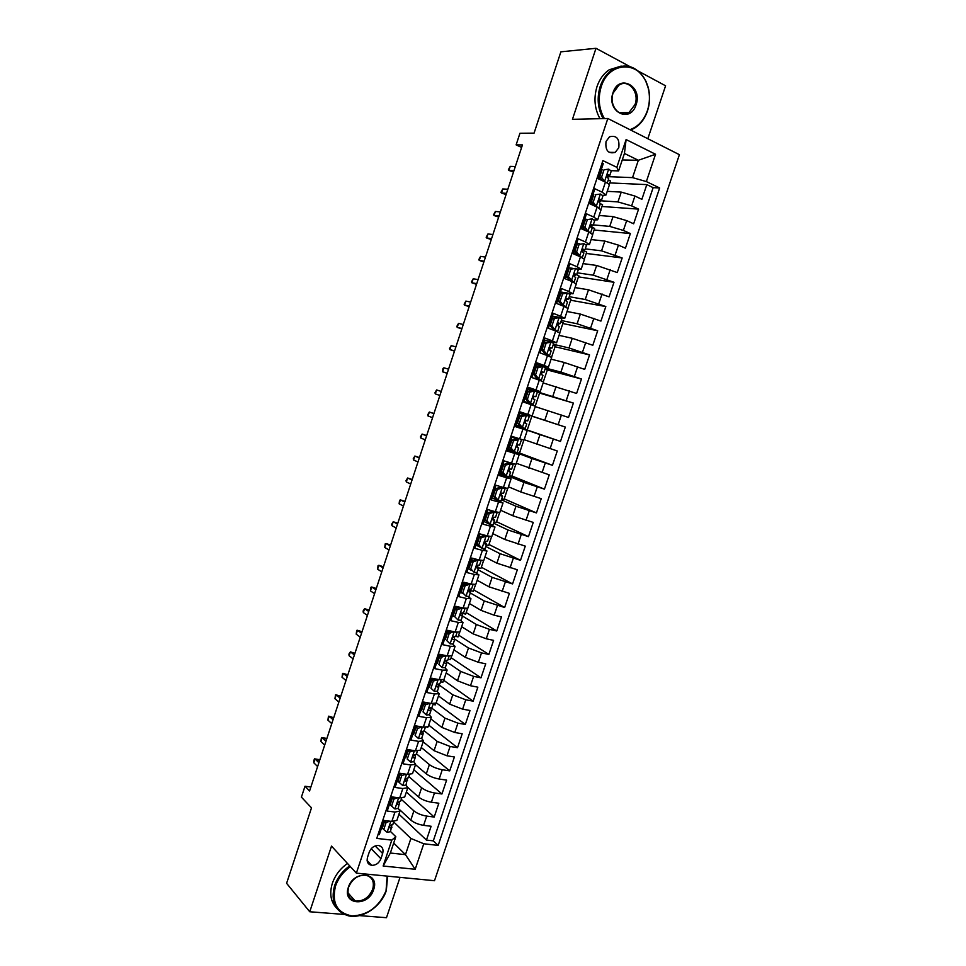 <?xml version="1.0" encoding="UTF-8"?>
<svg xmlns="http://www.w3.org/2000/svg" width="966" height="966" viewBox="0 0 966 966"><rect width="100%" height="100%" fill="white"/><g stroke="black" fill="none" stroke-linecap="round" stroke-linejoin="round"><path stroke-width="1.45" d="M606.044 141.434C605.102 150.406 608.169 154.065 615.221 152.411L618.783 147.726C619.737 138.718 616.646 135.071 609.522 136.786L606.044 141.434M647.824 138.718L665.586 85.805L638.369 71.134M434.507 880.714L679.4 154.681L607.831 118.504L356.369 873.131L434.507 880.714M359.34 915.599L386.485 917.7L400.021 877.37M629.904 66.582L595.998 48.3L560.884 51.826L534.065 133.139L519.95 133.26L516.122 144.876L521.616 147.448M356.369 873.131L331.507 846.107L309.748 911.759L344.186 914.428M309.748 911.759L286.6 883.31L311.499 807.842L301.404 797.143L305.002 786.239L309.567 790.985L522.449 144.912L516.122 144.876M602.072 163.109L603.243 163.677L598.22 178.746L605.44 182.151L602.096 192.137L605.984 195.035L602.687 195.361M602.096 192.137L594.863 188.781L589.852 203.802L597.097 207.11L593.764 217.084L597.7 219.813L594.211 219.982M593.764 217.084L586.507 213.812L581.508 228.809L588.777 232.021L585.456 241.959L589.429 244.531L585.65 244.519M585.456 241.959L578.175 238.795L573.188 253.744L580.469 256.859L577.161 266.785L581.182 269.188L576.943 268.946M577.161 266.785L569.855 263.706L564.881 278.631L572.186 281.637L568.889 291.539L572.959 293.797L567.96 293.241M568.889 291.539L561.572 288.568L556.597 303.445L563.927 306.367L560.63 316.244L564.748 318.333L552.383 316.087M560.63 316.244L553.289 313.358L548.338 328.211L555.692 331.024L552.395 340.877L556.561 342.821L544.341 340.177M552.395 340.877L545.041 338.1L540.091 352.904L547.468 355.633L544.184 365.462L548.398 367.237L536.323 364.206M544.184 365.462L536.806 362.769L531.868 377.549L539.269 380.181L535.997 389.974L540.248 391.604L528.317 388.187M535.997 389.974L528.583 387.39L523.669 402.122L531.083 404.657L527.822 414.438L532.121 415.911L520.336 412.108M527.822 414.438L520.396 411.939L515.482 426.646L522.92 429.085L519.66 438.842L524.019 440.17L527.255 430.474L522.92 429.085M519.66 438.842L512.221 436.439L507.319 451.11L514.781 453.452L511.533 463.185L515.929 464.356L519.165 454.684L514.781 453.452M511.533 463.185L504.059 460.879L499.18 475.514L506.655 477.759L503.419 487.468L507.862 488.482L511.086 478.846L506.655 477.759M503.419 487.468L495.92 485.258L491.054 499.857L498.553 502.018L495.317 511.702L499.808 512.56L503.02 502.936L498.553 502.018M495.317 511.702L487.806 509.577L482.952 524.14L490.474 526.204L487.25 535.864L491.779 536.577L494.99 526.977L490.474 526.204M487.25 535.864L479.716 533.836L474.861 548.362L482.408 550.342L479.184 559.978L483.761 560.546L486.961 550.97L482.408 550.342M479.184 559.978L471.637 558.034L466.795 572.536L474.366 574.42L471.154 584.032L475.767 584.442L478.967 574.891L474.366 574.42M471.154 584.032L463.571 582.184L458.753 596.638L466.337 598.437L463.137 608.025L467.798 608.29L470.985 598.763L466.337 598.437M463.137 608.025L455.541 606.274L450.724 620.691L458.331 622.394L455.131 631.969L459.84 632.09L463.016 622.575L458.331 622.394M455.131 631.969L447.524 630.303L442.718 644.684L450.349 646.302L447.149 655.842L451.907 655.817L455.083 646.339L450.349 646.302M447.149 655.842L439.518 654.272L434.724 668.629L442.38 670.15L439.192 679.666L443.986 679.496L447.149 670.03L442.38 670.15M439.192 679.666L431.536 678.18L426.755 692.501L434.422 693.938L431.247 703.441L436.089 703.115L439.24 693.685L434.422 693.938M431.247 703.441L423.579 702.04L418.809 716.325L426.501 717.678L423.325 727.157L428.204 726.686L431.355 717.267L426.501 717.678M423.325 727.157L415.634 725.84L410.876 740.101L418.58 741.357L415.428 750.811L420.343 750.196L423.494 740.801L418.58 741.357M415.428 750.811L407.712 749.592L402.967 763.804L410.695 764.975L407.543 774.406L412.506 773.657L415.634 764.275L410.695 764.975M407.543 774.406L399.803 773.271L395.07 787.459L402.822 788.534L399.67 797.952L404.682 797.059L407.809 787.701L402.822 788.534M399.67 797.952L391.918 796.902L387.197 811.054L394.961 812.044L399.996 811.066L398.258 808.325M399.489 809.544L410.804 820.098C414.052 822.718 418.314 824.469 423.603 825.35L431.102 826.268L426.453 840.07L398.946 814.205M401.276 799.305L413.895 810.872C417.155 813.469 421.43 815.207 426.706 816.101L434.193 817.055L406.36 792.011M434.193 817.055L438.842 803.217L431.379 802.215C426.091 801.285 421.816 799.558 418.544 797.022L407.845 787.483M415.501 764.686L426.296 773.875C429.604 776.338 433.891 778.053 439.156 779.031L446.618 780.117L441.945 793.992L413.798 769.769M423.144 741.828L434.06 750.691L446.968 755.786L454.394 756.97L449.721 770.868L421.261 747.479M430.812 718.897L441.86 727.434L454.781 732.494L462.195 733.762L457.522 747.684L428.723 725.14M438.492 695.931L449.661 704.142L462.629 709.153L470.019 710.493L465.322 724.452L436.209 702.741M446.195 672.904L457.486 680.776L470.49 685.739L477.856 687.176L473.159 701.171L443.575 680.197M453.911 649.828L465.334 657.375L478.363 662.29L485.717 663.799L480.996 677.83L451.098 657.713M461.639 626.692L473.195 633.901L486.26 638.768L493.59 640.373L488.868 654.441L458.633 635.169M469.391 603.509L481.08 610.379L494.169 615.209L501.487 616.9L496.753 630.991L466.192 612.577M477.168 580.276L488.977 586.809L509.396 593.365L504.65 607.493L473.763 589.936M484.956 556.984L496.898 563.178L517.329 569.771L512.572 583.935L481.346 567.247M492.757 533.63L504.832 539.487L525.287 546.116L520.505 560.316L488.953 544.498M500.593 510.229L512.789 515.747L533.256 522.413L528.462 536.649L496.572 521.712M508.43 486.779L520.759 491.948L541.238 498.661L536.444 512.922L504.216 498.854M516.291 463.269L549.243 474.849L544.438 489.134L511.871 475.96M524.176 439.699L557.273 450.977L552.455 465.298L519.539 453.006M521.749 413.919L522.099 412.844L520.288 412.253L565.315 427.044L560.485 441.414L527.231 430.003M565.315 427.044L531.855 416.177M535.236 406.614L568.539 417.457L573.381 403.064L539.583 393.09M543.158 382.922L576.605 393.452L581.46 379.022L547.311 369.954M551.103 359.171L564.156 362.455L584.696 369.386L589.562 354.92L555.076 346.758M559.06 335.359L572.246 338.293L592.81 345.273L597.688 330.77L562.84 323.513M567.042 311.499L580.361 314.071L600.937 321.086L605.827 306.56L570.64 300.221M575.036 287.578L588.499 289.8L609.087 296.852L613.99 282.289L578.441 276.868M583.053 263.597L596.65 265.457L617.25 272.557L622.164 257.958L586.265 253.454M591.095 239.568L604.825 241.065L618.445 245.123L625.437 248.202L630.363 233.567L594.114 229.993M599.149 215.478L613.024 216.613L626.68 220.622L633.648 223.798L638.586 209.127L601.975 206.483M593.716 194.83L592.87 194.77M586.338 219.294L584.732 219.149M579.576 243.818L576.617 243.468M572.488 268.306L568.515 267.739M565.195 292.758L560.437 291.937M527.255 430.474L515.554 426.429M519.165 454.684L507.597 450.265M511.086 478.846L499.663 474.04M503.02 502.936L491.754 497.756M494.99 526.977L483.857 521.411M486.961 550.97L482.759 548.483M480.162 547.154L475.972 545.029M478.967 574.891L475.514 572.609M471.529 570.435L468.112 568.576M470.985 598.763L468.027 596.577M462.726 593.498L460.275 592.073M463.016 622.575L460.408 620.426M453.682 616.272L452.45 615.511M455.083 646.339L452.704 644.165M445.338 639.359L444.65 638.9M447.149 670.03L444.952 667.832M437.538 662.712L436.861 662.229M439.24 693.685L437.175 691.415M429.761 686.005L429.085 685.51M431.355 717.267L429.387 714.925M422.009 709.249L421.345 708.742M423.494 740.801L421.599 738.374M414.269 732.445L413.605 731.914M415.634 764.275L413.81 761.751M406.541 755.581L405.889 755.026M407.809 787.701L406.034 785.068L407.362 778.391M398.837 778.668L398.197 778.089M380.918 858.726L382.657 853.533C383.744 848.993 382.282 846.301 378.286 845.467C374.12 845.54 371.113 847.75 369.254 852.097L367.515 857.325C366.44 861.793 367.841 864.461 371.717 865.355C375.955 865.355 379.022 863.145 380.918 858.726L371.198 848.728M622.261 159.945L638.345 160.284L624.434 153.449L618.59 170.922L616.827 167.323L602.905 160.61L376.752 838.403L391.81 840.118L395.819 836.701L390.505 831.521M616.827 167.323L626.113 139.563L655.54 154.258L646.363 181.572L659.657 187.972L438.178 845.419L423.772 843.765L415.199 869.279L383.14 866.019L391.81 840.118M601.166 200.807L617.95 201.918L631.631 205.891L638.586 209.127M607.216 191.328L621.235 192.101L617.95 201.918M593.269 224.873L609.739 226.406L623.384 230.427L630.363 233.567M585.251 248.866L601.552 250.834L622.164 257.958M577.245 272.81L593.39 275.201L613.99 282.289M569.264 296.695L585.239 299.508L605.827 306.56M561.306 320.519L577.113 323.767L597.688 330.77M553.361 344.294L569.01 347.965L589.562 354.92M537.676 366.199L539.511 366.452M545.428 368.01L560.92 372.103L581.46 379.022M528.076 388.9L573.381 403.064M522.099 412.844L531.88 416.129L527.219 430.075L515.615 426.235L539.982 434.603L536.77 444.179M513.538 440.81L511.811 440.194L516.556 439.095L518.404 439.687L513.538 440.81L511.099 448.103L514.359 451.822L507.862 449.492L531.964 458.536L528.752 468.087M500.11 472.712L503.431 474.065M509.203 476.407L523.958 482.408L520.759 491.948M501.378 499.82L515.977 506.232L512.789 515.747M493.566 523.174L508.007 529.996L504.832 539.487M485.777 546.478L500.062 553.711L496.898 563.178M478.001 569.735L492.141 577.366L488.977 586.809M470.249 592.931L484.232 600.961L481.08 610.379M462.521 616.067L476.347 624.507L473.195 633.901M454.636 639.057L468.474 647.993L465.334 657.375M446.497 661.782L460.625 671.418L457.486 680.776M438.467 684.496L452.788 694.795L449.661 704.142M431.355 707.812L444.976 718.124L441.86 727.434M424.134 730.743L437.175 741.393L434.06 750.691M416.479 753.806L429.399 764.613L426.296 773.875M408.872 776.579L421.635 787.773L418.544 797.022M391.158 801.695L390.518 801.104M426.453 840.07L433.299 840.867L653.137 187.658L646.822 184.615L609.86 182.912M621.235 192.101L634.928 196.05L641.871 199.334L646.822 184.615M560.485 441.414L539.982 434.603M552.455 465.298L531.964 458.536M544.438 489.134L523.958 482.408M536.444 512.922L515.977 506.232M528.462 536.649L508.007 529.996M520.505 560.316L500.062 553.711M512.572 583.935L492.141 577.366M504.65 607.493L484.232 600.961M496.753 630.991L489.424 629.349L476.347 624.507M488.868 654.441L481.515 652.883L468.474 647.993M480.996 677.83L473.63 676.369L460.625 671.418M473.159 701.171L465.769 699.795L452.788 694.795M465.322 724.452L457.92 723.16L444.976 718.124M457.522 747.684L450.096 746.477L437.175 741.393M449.721 770.868L442.283 769.745C437.006 768.743 432.72 767.04 429.399 764.613M441.945 793.992L434.483 792.953C429.206 791.999 424.931 790.273 421.635 787.773M378.068 834.455L379.336 834.6L384.045 820.484L391.822 821.438L396.869 820.4L399.996 811.066M618.59 170.922L611.104 170.668M601.878 170.366L601.021 170.342M383.478 824.674L382.85 824.058M395.819 836.701L390.349 853.026L405.466 854.656L410.9 838.452L423.772 843.765M393.693 843.04L405.466 854.656L415.199 869.279M393.693 821.969L410.9 838.452M595.998 48.3L572.452 119.325L607.831 118.504M310.871 787.036L305.002 786.239M608.665 176.681L632.537 177.623L638.345 160.284L655.54 154.258M433.299 840.867L438.178 845.419M427.914 727.06L427.117 727.338M435.799 703.453L435.328 704.878L432.973 704.456M443.708 679.798L442.887 682.262L440.544 681.815M441.088 655.528L441.377 654.658M451.641 656.095L450.47 659.597L448.127 659.114M448.912 632.09L449.371 630.701M459.587 632.319L458.065 636.884L455.735 636.377M456.87 608.266L457.28 607.01M467.556 608.495L465.672 614.11L461.736 613.205M464.839 584.394L465.093 583.633M475.538 584.623L473.304 591.289L469.983 590.492M483.543 560.678L480.959 568.419L478.436 567.779M491.561 536.685L488.627 545.488L486.309 544.872M499.603 512.632L496.307 522.509L494 521.869M507.669 488.53L504.01 499.482L501.704 498.818M503.214 473.823L500.11 472.7M515.747 464.356L511.726 476.395L509.432 475.707M509.65 450.168L509.843 449.564M513.827 437.634L514.033 437.018M523.85 440.134L519.466 453.259L517.172 452.535M517.426 426.851L517.776 425.813M529.706 390.095L529.911 389.455L528.076 388.912M525.48 402.75L525.697 402.073M535.224 406.118L539.656 392.86L534.669 391.037L529.815 392.063L527.364 399.393L530.6 403.22L533.329 404.211L523.874 401.494M533.196 390.602L529.911 389.455M532.121 415.911L535.369 406.203L531.083 404.657M543.363 381.763L547.456 369.531L545.198 368.71M539.173 366.525L537.736 366.005M540.248 391.604L543.508 381.872L539.269 380.181M551.538 357.335L555.281 346.142L553.023 345.297M548.398 367.237L551.658 357.48L547.468 355.633M559.725 332.859L563.118 322.704L560.86 321.835M556.561 342.821L559.833 333.029L555.692 331.024M567.923 308.311L570.966 299.219L568.72 298.313M564.748 318.333L568.032 308.528L563.927 306.367M576.147 283.714L578.839 275.672L576.485 274.694M572.959 293.797L576.243 283.956L572.186 281.637M575.325 253.418L575.579 252.681M584.394 259.057L586.724 252.078L583.597 250.725M581.182 269.188L584.478 259.335L580.469 256.859M583.404 229.208L583.826 227.94M592.665 234.34L594.633 228.423L590.914 226.769M589.429 244.531L592.738 234.653L588.777 232.021M591.615 204.611L592.11 203.15M600.949 209.55L602.567 204.72L600.345 203.693M597.7 219.813L601.009 209.912L597.097 207.11M599.983 179.579L600.309 178.601M609.256 184.711L610.512 180.956L608.302 179.905M653.137 187.658L659.657 187.972M646.363 181.572L632.537 177.623M605.984 195.035L609.305 185.098C609.437 184.434 608.145 183.455 605.44 182.151M390.349 853.026L383.14 866.019M626.113 139.563L624.434 153.449M389.793 821.185L386.098 822.525L383.756 829.553L387.209 832.378L390.469 831.641L391.882 825.109M384.601 821.317L383.937 820.798M386.098 822.525L384.661 821.136L382.319 828.14L383.756 829.553M384.661 821.136L385.869 820.702M392.908 824.179L391.037 825.206C389.31 826.159 389.008 827.089 390.143 828.007L391.942 827.222M319.625 760.459L315.097 758.998L318.889 762.705M313.841 762.838L313.745 760.954L314.445 758.829L315.097 758.998L313.841 762.838L317.621 766.569M314.445 758.829L318.683 759.53M350.429 866.671C343.256 871.694 338.281 878.203 335.468 886.196C331.628 903.089 337.098 913.003 351.914 915.913C367.684 915.333 379.058 906.941 386.05 890.749L387.137 876.114M387.595 876.162L386.34 890.471C381.316 906.579 362.419 919.294 348.243 915.768C335.142 911.542 330.577 901.556 334.538 885.798C337.388 877.671 342.447 871.03 349.716 865.886M348.34 887.356C353.725 869.533 380.169 872.189 373.625 889.626C368.469 907.183 341.904 905.057 348.34 887.356M372.695 889.239C374.603 881.668 372.296 876.995 365.8 875.196C358.012 874.87 352.288 878.831 348.666 887.066C346.806 894.468 348.992 899.129 355.222 901.024C363.156 901.556 368.988 897.619 372.695 889.239M336.699 908.245C330.71 901.906 329.261 893.586 332.352 883.286C335.19 875.196 340.225 868.579 347.482 863.459M629.917 129.673C638.055 126.788 643.887 120.448 647.389 110.655C649.84 103.084 650.082 95.453 648.126 87.737L646.013 81.868C636.968 60.001 608.375 62.573 601.238 86.638C597.797 98.158 598.835 108.808 604.378 118.589M603.158 118.613C597.725 108.687 596.746 97.928 600.212 86.36C602.772 78.934 606.853 73.331 612.456 69.528C626.391 62.343 637.596 66.328 646.085 81.482L648.246 87.495C650.251 95.392 650.009 103.205 647.498 110.957C644.757 118.818 640.349 124.614 634.239 128.345L630.677 130.048M612.987 92.748C618.916 73.271 643.03 86.167 636.063 104.763C630.375 123.986 606.117 111.718 612.987 92.748M635.06 104.485C639.685 92.301 628.347 78.524 618.928 85.189L613.12 93.074C608.544 105.306 619.786 118.818 629.035 112.491L635.06 104.485M599.971 118.685C594.537 108.796 593.559 98.073 597.012 86.542C599.56 79.152 603.629 73.561 609.22 69.781L621.186 66.074M397.835 797.699L393.923 799.087L391.568 806.127L395.022 809.013L398.246 808.361L399.61 801.78M392.232 798.459L391.568 797.964M393.923 799.087L392.474 797.747L390.131 804.775L391.568 806.127M392.474 797.747L394.043 797.192M400.685 800.899L398.801 801.852C397.111 802.806 396.821 803.748 397.944 804.654L399.719 803.941M326.665 739.123L322.125 737.662L325.965 741.248M320.857 741.502L321.449 737.541L322.125 737.662L320.857 741.502L324.685 745.112M321.449 737.541L325.699 738.229M405.901 774.164L401.759 775.601L399.405 782.653L402.846 785.6L406.046 785.044M399.876 775.553L399.2 775.07M401.759 775.601L400.298 774.309L397.944 781.349L399.405 782.653M400.298 774.309L402.242 773.633M408.485 777.57L406.589 778.439C404.923 779.405 404.657 780.335 405.768 781.24L407.519 780.6M333.705 717.738L329.165 716.277L333.041 719.73M327.897 720.129L328.476 716.204L329.165 716.277L327.897 720.129L331.773 723.606M413.979 750.582L409.62 752.055L407.266 759.131L410.683 762.126L413.859 761.655L415.344 757.211L415.114 754.941M410.683 762.126L407.266 759.131M407.543 752.586L406.867 752.116M409.62 752.055L408.135 750.811L405.78 757.863M408.135 750.811L410.453 750.027M416.298 754.192L414.39 754.977C412.76 755.943 412.506 756.885 413.617 757.779L415.344 757.211M340.769 696.317L336.216 694.856L340.153 698.177M334.948 698.708L335.516 694.82L336.216 694.856L334.948 698.708L338.873 702.065M422.082 726.939L417.505 728.461L415.139 735.537L418.544 738.592L421.695 738.217L423.18 733.762L422.879 731.431M418.544 738.592L415.139 735.537M415.223 729.572L414.535 729.113M417.505 728.461L415.996 727.253L413.641 734.329M415.996 727.253L418.689 726.36M425.306 727.398L424.122 730.936L422.214 731.455C420.621 732.433 420.367 733.363 421.466 734.257L423.18 733.762M347.832 674.848L343.292 673.374L347.265 676.574M342.012 677.238L342.568 673.387L343.292 673.374L342.012 677.238L345.985 680.475M430.196 703.248L425.402 704.794L423.036 711.906L426.429 715.009L429.544 714.731L431.041 710.252L430.643 707.861M426.429 715.009L423.036 711.906M422.927 706.508L422.227 706.061M425.402 704.794L423.881 703.646L421.514 710.735M423.881 703.646L426.936 702.656M424.545 702.222L425.692 703.055M431.983 707.245L430.051 707.873C428.493 708.863 428.264 709.805 429.351 710.686L431.041 710.252M354.933 653.33L350.38 651.857L354.401 654.936M349.1 655.733L348.931 654.067L350.38 651.857L349.1 655.733L353.109 658.836M438.238 679.484L433.323 681.078L430.945 688.203L434.326 691.366L437.417 691.173L438.914 686.693L438.407 684.23M434.326 691.366L430.945 688.203M430.643 683.385L429.942 682.962M438.286 679.521L439.083 679.653M433.323 681.078L431.778 679.979L429.411 687.08M431.778 679.979L435.207 678.893M434.277 679.195L433.058 678.482M431.416 678.555L433.022 679.581M439.856 683.699L437.912 684.242C436.39 685.232 436.161 686.174 437.248 687.055L438.914 686.693M362.033 631.764L357.48 630.279L361.55 633.237M356.2 634.167L356.72 630.4L357.48 630.279L356.2 634.167L360.258 637.149M445.906 655.588L441.257 657.315L438.866 664.451L442.247 667.663L445.302 667.578L446.799 663.087L446.159 660.527M442.247 667.663L438.866 664.451M438.383 660.201L437.67 659.79M446.207 655.793L448.248 656.047M441.257 657.315L439.699 656.252L437.32 663.376M439.699 656.252L443.491 655.093M441.438 655.721L439.397 654.646M439.144 655.395L440.291 656.071M447.753 660.092L445.797 660.551C444.3 661.553 444.094 662.495 445.157 663.364L446.799 663.087M369.157 610.15L364.593 608.665L368.71 611.49M363.313 612.565L363.107 610.995L364.593 608.665L363.313 612.565L367.418 615.414M453.537 631.619L449.214 633.491L446.823 640.639L450.18 643.911L453.211 643.911L454.72 639.407L453.911 636.763M450.18 643.911L446.823 640.639M446.135 636.98L445.423 636.582M454.153 632.005L456.797 632.283M449.214 633.491L447.632 632.476L445.254 639.613M447.632 632.476L451.798 631.233M448.55 632.199L447.113 631.498M446.896 632.162L447.608 632.561M451.001 631.474L450.337 630.919M455.662 636.425L453.694 636.799C452.233 637.814 452.04 638.755 453.09 639.625L454.72 639.407M376.293 588.499L371.729 587.002L375.895 589.707M370.437 590.914L370.944 587.219L371.729 587.002L370.437 590.914L374.603 593.631M461.096 607.554L462.122 608.169L457.184 609.606L454.793 616.779L458.138 620.1L461.132 620.196L462.642 615.692L461.651 612.987C460.19 614.014 459.997 614.956 461.048 615.825L462.642 615.692M458.138 620.1L454.793 616.779M453.899 613.688L453.187 613.313M462.122 608.169L465.044 608.411L463.595 612.83L461.615 612.999M457.184 609.606L455.59 608.64L453.199 615.801M454.865 608.29L460.118 607.324M454.66 608.882L455.384 609.268M458.464 607.807L456.266 606.443M383.442 566.788L378.877 565.303L383.091 567.863M377.585 569.216L378.068 565.569L378.877 565.303L377.585 569.216L381.787 571.8M468.546 583.392L470.104 584.273L465.177 585.662L462.774 592.846L466.107 596.227L469.078 596.433L470.599 591.904L469.391 589.2M466.107 596.227L462.774 592.846M461.688 590.359L460.975 589.985M470.104 584.273L473.062 584.442M465.177 585.662L463.559 584.744L461.168 591.917M463.559 584.744L468.45 583.367M463.366 585.36L462.629 585.034M462.448 585.553L463.173 585.915M465.866 584.104L463.39 582.752M471.529 588.934L469.548 589.139L469.017 591.965L470.599 591.904M390.602 545.041L386.038 543.544L390.3 545.983M384.746 547.468L385.217 543.858L386.038 543.544L384.746 547.468L388.996 549.932M473.183 561.669L471.553 560.799L476.347 559.483L478.11 560.316L473.183 561.669L470.78 568.877L474.101 572.307L477.047 572.596L478.556 568.068L477.119 565.412M474.101 572.307L470.78 568.877M469.5 566.97L468.776 566.607M476.467 559.459L477.88 559.652M478.11 560.316L480.911 560.389M471.553 560.799L469.162 567.984M471.142 562.031L470.406 561.717M470.261 562.164L470.985 562.514M473.195 560.352L471.191 559.35M479.498 565.098L477.518 565.219L477.011 568.056L478.556 568.068M397.787 523.246L393.21 521.737L397.521 524.055M391.918 525.673L391.653 524.284L393.21 521.737L391.918 525.673L396.217 528.004M481.225 537.615L479.571 536.794L484.473 535.49L486.127 536.311L481.225 537.615L478.81 544.836L482.119 548.326L485.029 548.712L486.55 544.172L484.847 541.685M482.119 548.326L480.464 547.481L477.168 544.003L478.81 544.836M477.325 543.52L476.588 543.182M484.473 535.49L485.753 535.466M486.127 536.311L488.699 536.239M479.571 536.794L477.168 544.003M478.955 538.654L478.206 538.352M478.073 538.726L478.81 539.052M480.44 536.565L479.015 535.913M487.48 541.214L485.487 541.25L485.017 544.087L486.55 544.172M404.983 501.402L400.407 499.893L404.766 502.079M399.115 503.829L399.55 500.303L400.407 499.893L399.115 503.829L403.462 506.039M489.267 513.501L487.601 512.729L492.491 511.473L494.169 512.246L489.267 513.501L486.852 520.734L490.148 524.284L493.034 524.779L494.556 520.215L492.624 517.981M490.148 524.284L485.186 519.95L486.852 520.734M485.306 520.082L484.425 519.696M492.491 511.473L493.916 511.739L493.421 511.159M494.169 512.246L497.043 512.777L496.367 511.98M486.864 512.403L487.613 512.729L485.186 519.95M486.767 515.228L486.019 514.926M485.922 515.228L486.659 515.542M495.486 517.269L493.493 517.221L493.046 520.058L494.556 520.215M412.204 479.51L407.616 477.989L412.023 480.042M406.324 481.937L406.022 480.645L407.616 477.989L406.324 481.937L410.719 484.014M497.345 489.327L495.655 488.603L500.533 487.395L502.235 488.12L497.345 489.327L494.918 496.584L498.202 500.183L501.052 500.774L502.586 496.21L500.497 494.302M498.202 500.183L496.512 499.446L493.24 495.848L494.918 496.584M494.29 496.995L492.286 496.15M500.533 487.395L501.934 487.709L500.835 486.707M502.235 488.12L505.073 488.76L503.757 487.564M495.655 488.603L493.24 495.848M494.616 491.73L493.855 491.44M493.783 491.682L494.532 491.984M495.473 489.146L494.725 488.844M503.515 493.264L501.511 493.131L501.1 495.981L502.586 496.21M419.425 457.57L414.849 456.049L419.292 457.969M413.545 460.009L413.231 458.753L414.849 456.049L413.545 460.009L417.988 461.953M505.423 465.105L503.721 464.429L508.599 463.257L510.314 463.934L505.423 465.105L502.996 472.374L506.269 476.033L509.094 476.721L510.628 472.145L508.49 470.623M506.269 476.033L504.481 475.248L501.306 471.686L502.996 472.374M503.177 473.775L500.159 472.555M508.599 463.257L506.172 461.531M510.314 463.934L513.127 464.67L508.756 462.328M503.721 464.429L501.306 471.686M502.465 468.196L501.716 467.918M501.656 468.075L502.417 468.353M503.358 465.515L502.61 465.238M511.557 469.21L509.553 468.981L509.167 471.831L510.628 472.145M426.67 435.581L422.082 434.06L426.586 435.847M420.778 438.021L420.452 436.825L422.082 434.06L420.778 438.021L425.269 439.832M514.359 451.822L517.148 452.607L518.682 448.019L516.653 446.932M511.956 450.397L508.056 448.912M516.677 439.071L512.004 437.067M518.404 439.687L512.028 437.006M511.811 440.194L509.384 447.463L511.099 448.103M512.56 451.086L509.384 447.463M510.35 444.589L509.577 444.324M509.553 444.408L510.314 444.686M511.268 441.836L510.507 441.571M519.611 445.085L517.607 444.783L517.257 447.632L518.682 448.019M433.939 413.545L429.339 412.023L433.891 413.677M428.035 415.984L427.684 414.837L429.339 412.023L428.035 415.984L432.575 417.674M521.664 416.467L519.925 415.899L524.659 414.849L526.53 415.392L521.664 416.467L519.225 423.784L522.461 427.552L525.238 428.433L526.772 423.832L525.166 423.277M522.461 427.552L520.722 426.948L517.486 423.193L519.225 423.784M520.614 426.827L515.965 425.197M526.53 415.392L529.283 416.334L527.738 420.935L525.697 420.512L525.359 423.374L526.772 423.832M524.659 414.849L519.925 413.327M519.925 415.899L517.486 423.193M518.235 420.935L517.474 420.681L518.235 420.947M518.416 417.843L519.189 418.097L518.416 417.843M526.241 420.439L527.738 420.935M436.608 389.926L434.942 392.8L435.304 393.911L436.608 389.926L441.208 391.447M435.304 393.911L439.892 395.456M530.6 403.22L523.898 401.445M529.815 392.063L528.052 391.544L532.773 390.542L534.669 391.037M531.964 390.711L527.871 389.54M528.052 391.544L525.613 398.849L527.364 399.393M528.837 402.677L525.613 398.849M526.337 394.14L527.098 394.382M533.594 396.314L535.84 396.688L533.8 396.193L533.486 399.055L534.874 399.598L533.329 404.211M525.407 396.917L526.18 397.159M527.134 394.297L526.361 394.068M443.901 367.792L442.935 368.517L442.585 371.777L443.901 367.792L448.55 369.181M447.234 373.19L442.585 371.777L447.186 373.311M537.977 367.599L536.202 367.128L540.912 366.174L542.82 366.621L537.977 367.599L535.526 374.953L538.738 378.829L541.443 379.916L535.732 378.913M538.738 378.829L533.16 378.008M542.82 366.621L545.512 367.756L543.967 372.381L541.914 371.813L541.624 374.687L542.989 375.303L541.443 379.916M539.064 366.549L535.828 365.691M536.202 367.128L533.751 374.458L535.526 374.953M536.963 378.334L533.751 374.458M534.258 370.376L535.043 370.618M541.346 372.296L543.967 372.381M533.353 373.093L534.138 373.311M535.092 370.449L534.307 370.232M451.207 345.611L449.492 348.593L449.89 349.607L451.207 345.611L455.904 346.866M454.575 350.887L449.89 349.607L454.491 351.141M546.164 343.087L544.365 342.664L550.994 342.145L546.164 343.087L543.713 350.441L546.913 354.389L549.582 355.573L547.722 355.73M546.913 354.389L545.114 353.942L546.43 354.534L544.848 354.667M550.994 342.145L553.663 343.377L552.117 348.014L550.065 347.374L549.799 350.247L551.139 350.948L549.582 355.573M546.019 342.338L543.798 341.795M544.365 342.664L541.914 350.006L543.713 350.441M545.114 353.942L541.914 350.006M542.204 346.565L542.989 346.782M549.28 348.279L552.117 348.014M541.322 349.209L542.107 349.414M543.073 346.54L542.288 346.335M458.524 323.381L456.797 326.423L457.208 327.377L458.524 323.381L463.282 324.491M461.953 328.525L457.208 327.377L461.82 328.923M554.375 318.502L552.552 318.128L559.193 317.609L554.375 318.502L551.912 325.88L555.1 329.877L557.744 331.169L556.658 331.41M555.1 329.877L553.276 329.491L554.581 330.13L553.796 330.3M559.193 317.609L561.826 318.949L560.28 323.598L558.227 322.873L557.974 325.759L559.29 326.532L557.744 331.169M552.842 318.08L551.803 317.826M552.552 318.128L550.101 325.494L551.912 325.88M553.276 329.491L550.101 325.494M550.173 322.692L550.958 322.898M557.358 324.214L560.28 323.598M549.316 325.264L550.113 325.457M551.067 322.584L550.282 322.39M465.866 301.09L464.115 304.193L464.537 305.111L465.866 301.09L470.659 302.08M469.331 306.113L464.537 305.111L469.15 306.657M562.598 293.857L560.763 293.543L565.448 292.71L567.416 293.012L562.598 293.857L560.135 301.259L563.299 305.316L565.919 306.705L565.303 306.934M563.299 305.316L561.463 304.966L562.454 305.775M567.416 293.012L570.012 294.461L568.455 299.11L566.414 298.325L566.185 301.211L567.477 302.056L565.919 306.705M560.618 293.99L559.809 293.821M560.763 293.543L558.3 300.921L560.135 301.259M561.463 304.966L558.3 300.921M558.167 298.76L558.952 298.965M565.545 300.088L568.455 299.11M557.322 301.271L558.819 301.585M559.085 298.566L558.288 298.385M473.219 278.763L471.444 281.915L471.891 282.784L473.219 278.763L478.061 279.609M476.733 283.654L471.891 282.784L476.504 284.342M570.846 269.164L575.651 268.355L570.846 269.164L568.37 276.578L573.816 282.35M571.534 280.695L569.674 280.394L570.93 281.118M575.651 268.355L578.223 269.912L576.654 274.573L574.613 273.704L574.408 276.602L575.676 277.52L574.118 282.193M568.648 269.9L567.851 269.743M568.986 268.886L566.523 276.288L568.37 276.578M569.674 280.394L566.523 276.288M566.161 274.779L566.957 274.972M573.852 275.865L576.654 274.573M565.351 277.218L567.537 277.616M567.127 274.489L566.317 274.32M480.585 256.376L478.798 259.6L479.257 260.409L480.585 256.376L485.487 257.101M484.147 261.158L479.257 260.409L483.881 261.967M579.117 244.398L583.911 243.649L579.117 244.398L576.63 251.836L579.781 256.014L582.269 257.68M579.781 256.014L577.922 255.773L574.758 251.607L576.63 251.836M583.911 243.649L586.447 245.304L584.877 249.977L582.848 249.023L582.655 251.933L583.899 252.935L582.329 257.608M576.714 245.762L575.905 245.618M577.233 244.181L574.758 251.607M574.19 250.737L574.987 250.919M573.406 253.104L576.195 253.503M575.181 250.351L574.372 250.206M582.22 251.474L584.877 249.977M487.963 233.953L486.164 237.225L486.635 237.998L487.963 233.953L492.914 234.533M491.585 238.59L486.635 237.998L491.259 239.556M588.04 231.272L590.576 232.878L592.134 228.278L590.914 227.203L591.095 224.281L593.124 225.32L594.694 220.634L592.182 218.871L587.4 219.584L584.913 227.034L588.04 231.272L586.785 231.14M587.4 219.584L592.182 218.871M584.792 221.552L583.971 221.431M585.505 219.415L583.017 226.853L584.913 227.034M585.903 230.753L582.232 226.648M581.991 229.027L584.816 229.28M583.259 226.165L582.438 226.032M590.637 226.95L593.124 225.32M495.365 211.469L493.541 214.802L494.037 215.527L495.365 211.469L500.376 211.916M499.024 215.986L494.037 215.527L498.661 217.096M595.708 194.697L600.478 194.045L595.708 194.697L593.209 202.172L596.324 206.458L598.666 207.883M596.324 206.458L595.551 206.41M600.478 194.045L602.953 195.905L601.383 200.602L599.367 199.491L599.198 202.413L600.393 203.572L598.908 208.016M592.883 197.293L592.061 197.185M593.788 194.589L591.301 202.039L593.209 202.172M593.945 205.673L591.301 202.039M590.286 202.486L591.832 202.775M592.424 204.973L593.402 204.925M591.349 201.906L590.528 201.797M599.077 202.317L601.383 200.602M502.779 188.95L500.943 192.331L501.451 193.007L502.779 188.95L507.838 189.251M506.498 193.333L501.451 193.007L506.087 194.577M604.04 169.762L608.797 169.147L604.04 169.762L601.54 177.249L604.631 181.596L606.515 182.683M608.797 169.147L611.236 171.115L609.667 175.824L607.65 174.629L607.505 177.563L608.677 178.807L607.24 183.081M600.997 172.986L600.176 172.89M602.096 169.702L599.608 177.176L601.54 177.249M601.999 180.521L599.608 177.176M598.377 178.275L600.659 178.65M599.946 177.647L598.63 177.515M607.542 177.575L609.667 175.824M510.217 166.369L508.345 169.823L508.877 170.439L510.217 166.369L515.325 166.526M513.972 170.62L508.877 170.439L513.514 172.02M613.024 216.613L609.739 226.406M604.825 241.065L601.552 250.834M596.65 265.457L593.39 275.201M588.499 289.8L585.239 299.508M580.361 314.071L577.113 323.767M572.246 338.293L569.01 347.965M564.156 362.455L560.92 372.103M556.078 386.557L552.854 396.181M548.012 410.61L544.8 420.21M413.895 810.872L410.804 820.098M426.706 816.101L423.603 825.35M634.928 196.05L631.631 205.891M626.68 220.622L623.384 230.427M618.445 245.123L615.161 254.903M610.246 269.562L606.962 279.331M602.047 293.954L598.787 303.686M593.885 318.285L590.624 327.993M585.734 342.556L582.474 352.24M577.596 366.766L574.359 376.438M569.493 390.916L566.245 400.564M561.403 415.018L558.167 424.642M553.325 439.059L550.101 448.659M545.271 463.04L542.059 472.615M537.241 486.973L534.029 496.524M529.223 510.845L526.023 520.372M521.217 534.657L518.03 544.16M513.248 558.408L510.06 567.899M505.29 582.112L502.103 591.578M497.345 605.767L494.169 615.209M489.424 629.349L486.26 638.768M481.515 652.883L478.363 662.29M473.63 676.369L470.49 685.739M465.769 699.795L462.629 709.153M457.92 723.16L454.781 732.494M450.096 746.477L446.968 755.786M442.283 769.745L439.156 779.031M434.483 792.953L431.379 802.215M394.961 812.044L391.822 821.438M375.17 845.926L382.657 853.533M390.807 821.317L387.125 832.318M389.395 827.282L390.143 828.007M398.656 797.807L394.937 808.953M397.219 803.978L397.944 804.654M406.517 774.261L402.762 785.527M405.056 780.613L405.768 781.24M414.414 750.642L410.598 762.053M412.929 757.199L413.617 757.779M422.323 726.975L418.459 738.519M420.814 733.725L421.466 734.257M430.244 703.26L426.344 714.925M428.723 710.203L429.351 710.686M438.166 679.557L434.241 691.282M436.644 686.621L437.248 687.055M446.087 655.829L442.162 667.578M454.032 632.042L450.096 643.827M462.002 608.206L458.053 620.015M469.983 584.309L466.023 596.143M477.989 560.352L474.016 572.222M486.007 536.335L482.034 548.229M483.785 535.671L484.014 534.995M494.049 512.27L490.064 524.188M491.803 511.654L492.092 510.785M502.115 488.144L498.118 500.098M499.845 487.564L500.195 486.514M510.193 463.958L506.184 475.936M507.911 463.426L508.237 462.448M518.283 439.723L514.274 451.726M515.989 439.228L516.206 438.6M526.41 415.416L522.389 427.455M534.548 391.061L530.515 403.124M528.185 402.737L528.378 402.134M542.699 366.645L538.666 378.732M536.19 378.757L536.516 377.791M550.886 342.169L546.828 354.293M544.305 354.462L544.667 353.387M559.072 317.633L555.015 329.78M552.528 329.817L552.83 328.923M567.296 293.036L563.226 305.22M560.787 305.111L561.017 304.399M575.531 268.379L571.449 280.587M583.79 243.661L579.697 255.905M592.061 218.896L587.968 231.164M600.357 194.057L596.251 206.362M599.572 199.394L600.2 199.431M608.677 169.159L604.559 181.487M607.807 174.544L608.495 174.568M609.051 152.338L615.221 152.411M367.104 860.501L371.717 865.355M392.872 824.433L393.838 821.559M355.222 901.024L347.965 892.838M609.22 69.781L612.456 69.528M629.035 112.491L619.194 112.768M400.661 801.14L401.675 798.109M408.461 777.799L409.536 774.587M416.286 754.398L417.409 751.017M431.983 707.438L433.227 703.707M439.856 683.868L441.16 679.967M447.753 660.249L449.118 656.18M455.662 636.57L457.087 632.319M471.553 589.043L473.062 584.527M479.522 565.207L481.032 560.666M487.504 541.298L489.025 536.746M495.522 517.341L497.043 512.777M503.54 493.324L505.073 488.76M511.594 469.247L513.127 464.67M519.66 445.121L521.193 440.532M535.84 396.688L537.386 392.075"/></g></svg>
